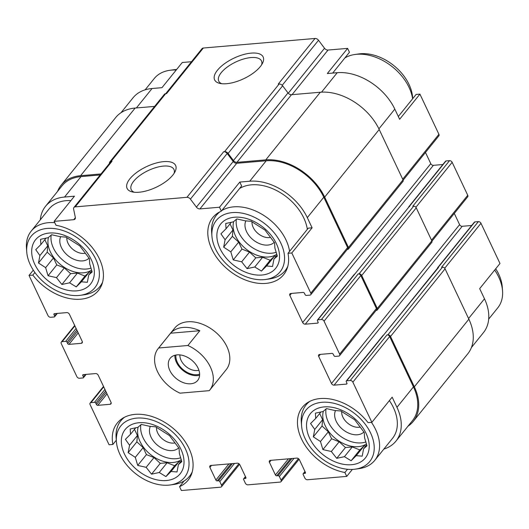 <?xml version="1.0" encoding="UTF-8"?>
<svg xmlns="http://www.w3.org/2000/svg" width="529" height="529" viewBox="0 0 529 529"><rect width="100%" height="100%" fill="white"/><g stroke="black" fill="none" stroke-linecap="round" stroke-linejoin="round"><path stroke-width="0.79" d="M91.067 268.071A27.858 18.965 38.9 0 1 63.394 260.652A27.858 18.965 38.9 0 1 51.214 235.074M48.489 237.428A27.858 18.965 -141.1 0 0 50.394 251.903A27.858 18.965 -141.1 0 0 91.629 270.015M276.25 252.247A27.858 18.965 38.9 0 1 248.577 244.828A27.858 18.965 38.9 0 1 236.397 219.251M233.673 221.605A27.858 18.965 -141.1 0 0 235.577 236.079A27.858 18.965 -141.1 0 0 276.812 254.198M365.916 441.927A27.858 18.965 38.9 0 1 338.236 434.507A27.858 18.965 38.9 0 1 326.056 408.93M323.331 411.284A27.858 18.965 -141.1 0 0 325.242 425.759A27.858 18.965 -141.1 0 0 366.471 443.877M180.733 457.75A27.858 18.965 38.9 0 1 153.053 450.331A27.858 18.965 38.9 0 1 140.873 424.754M138.148 427.108A27.858 18.965 -141.1 0 0 140.059 441.583A27.858 18.965 -141.1 0 0 181.288 459.694M26.734 251.903A40.951 27.872 38.9 0 1 53.76 228.515A40.951 27.872 38.9 0 1 95.749 259.157A40.951 27.872 38.9 0 1 80.534 295.288A40.951 27.872 38.9 0 1 26.734 251.903L26.45 247.975A44.132 30.041 38.9 0 1 31.204 231.1L48.966 209.081A44.132 30.041 38.9 0 1 70.926 200.57M100.173 174.96L81.023 176.593L64.531 197.046L74.45 196.193L54.156 221.36L56.001 225.255A45.514 30.98 38.9 0 1 95.875 252.558A45.514 30.98 38.9 0 1 98.447 290.52A45.514 30.98 38.9 0 1 32.831 275.1L29.022 275.43L33.294 270.14M64.531 197.046A48.549 33.049 -141.1 0 0 45.527 206.31A48.549 33.049 -141.1 0 0 40.323 219.799M121.009 112.717L133.05 97.786A48.549 33.049 -141.1 0 1 152.054 88.515L161.973 87.669L182.267 62.501L191.498 61.714M32.831 275.1L34.914 272.514M106.303 392.32L96.463 404.513L95.828 403.158A1.104 0.754 -141.1 0 0 94.519 402.331L90.988 402.635A2.209 1.501 -141.1 0 0 90.128 403.052A2.209 1.501 -141.1 0 0 90.082 404.592L109.08 444.783L112.882 444.459L116.301 440.227M112.882 444.459A45.514 30.98 38.9 0 1 117.253 423.061A45.514 30.98 38.9 0 1 172.13 427.511A45.514 30.98 38.9 0 1 188.112 480.2A45.514 30.98 38.9 0 1 179.549 486.627L181.387 490.528L220.633 487.176A2.209 1.501 -141.1 0 0 221.492 486.753A2.209 1.501 -141.1 0 0 221.539 485.219L219.833 481.602A1.104 0.754 -141.1 0 0 218.523 480.775L217.201 480.887A1.104 0.754 -141.1 0 1 215.892 480.061L209.914 467.418A2.209 1.501 -141.1 0 1 209.96 465.877A2.209 1.501 -141.1 0 1 210.826 465.46L237.283 463.199A2.209 1.501 -141.1 0 1 239.895 464.852L245.873 477.502A1.104 0.754 -141.1 0 1 245.853 478.269A1.104 0.754 -141.1 0 1 245.423 478.481L244.1 478.593A1.104 0.754 -141.1 0 0 243.664 478.798A1.104 0.754 -141.1 0 0 243.644 479.572L245.35 483.182A2.209 1.501 -141.1 0 0 247.969 484.835L280.152 482.091A2.209 1.501 -141.1 0 0 281.018 481.668A2.209 1.501 -141.1 0 0 281.064 480.134L279.358 476.517A1.104 0.754 -141.1 0 0 278.049 475.69L276.727 475.802A1.104 0.754 -141.1 0 1 275.417 474.976L269.44 462.333A2.209 1.501 -141.1 0 1 269.486 460.792A2.209 1.501 -141.1 0 1 270.352 460.375L296.802 458.114A2.209 1.501 -141.1 0 1 299.421 459.767L305.398 472.41A1.104 0.754 -141.1 0 1 305.378 473.184A1.104 0.754 -141.1 0 1 304.942 473.389L303.62 473.508A1.104 0.754 -141.1 0 0 303.19 473.713A1.104 0.754 -141.1 0 0 303.163 474.487L304.876 478.097A2.209 1.501 -141.1 0 0 307.494 479.75L346.733 476.398L344.888 472.503L347.493 469.283M179.549 486.627L184.145 480.934M239.577 188.516A44.132 30.041 38.9 0 1 303.772 217.948A44.132 30.041 38.9 0 1 307.336 229.335M221.34 211.131L241.634 185.963L239.796 182.069L249.714 181.222A48.549 33.049 -141.1 0 1 307.303 217.65L312.103 227.814L308.301 228.138L288.007 253.305A45.514 30.98 38.9 0 1 283.637 274.703A45.514 30.98 38.9 0 1 228.759 270.246A45.514 30.98 38.9 0 1 212.777 217.558A45.514 30.98 38.9 0 1 221.34 211.131L219.502 207.236L239.796 182.069M383.875 449.068A48.549 33.049 -141.1 0 0 395.95 441.12A48.549 33.049 -141.1 0 0 396.962 407.33L392.161 397.167L371.867 422.334L352.863 382.136A2.209 1.501 -141.1 0 0 350.244 380.483L346.72 380.787A1.104 0.754 -141.1 0 0 346.29 380.992A1.104 0.754 -141.1 0 0 346.264 381.766L346.905 383.122A1.104 0.754 -141.1 0 1 346.885 383.889A1.104 0.754 -141.1 0 1 346.449 384.1L334.103 385.152A2.209 1.501 -141.1 0 1 331.485 383.499L318.676 356.401A2.209 1.501 -141.1 0 1 318.723 354.86A2.209 1.501 -141.1 0 1 319.589 354.443L331.934 353.385A1.104 0.754 -141.1 0 1 333.244 354.212L333.885 355.567A1.104 0.754 -141.1 0 0 335.194 356.401L338.719 356.096A2.209 1.501 -141.1 0 0 339.585 355.673A2.209 1.501 -141.1 0 0 339.631 354.139L324.046 321.169A2.209 1.501 -141.1 0 0 321.427 319.516L317.903 319.814A1.104 0.754 -141.1 0 0 317.466 320.025A1.104 0.754 -141.1 0 0 317.446 320.792L318.088 322.148A1.104 0.754 -141.1 0 1 318.061 322.915A1.104 0.754 -141.1 0 1 317.631 323.126L305.286 324.184A2.209 1.501 -141.1 0 1 302.667 322.525L289.859 295.433A2.209 1.501 -141.1 0 1 289.905 293.893A2.209 1.501 -141.1 0 1 290.771 293.476L303.117 292.418A1.104 0.754 -141.1 0 1 304.426 293.245L305.061 294.6A1.104 0.754 -141.1 0 0 306.37 295.427L309.901 295.129A2.209 1.501 -141.1 0 0 310.761 294.706A2.209 1.501 -141.1 0 0 310.807 293.172L291.81 252.974L288.007 253.305M389.397 400.592A44.132 30.041 38.9 0 1 393.437 407.628A44.132 30.041 38.9 0 1 392.518 438.349L374.757 460.369A44.132 30.041 38.9 0 1 359.277 468.588L355.376 469.144A40.951 27.872 38.9 0 1 301.583 425.759A40.951 27.872 38.9 0 1 328.602 402.377A40.951 27.872 38.9 0 1 370.598 433.013A40.951 27.872 38.9 0 1 355.376 469.144M312.103 227.814L291.81 252.974M398.317 116.512L416.118 94.44L419.92 94.116L399.626 119.283L394.819 109.119A48.549 33.049 -141.1 0 0 337.238 72.691L321.546 92.152M332.668 73.088L349.451 52.272L347.613 48.377L327.312 73.544L337.238 72.691M383.525 335.168L437.84 267.819A1.653 1.124 -141.1 0 1 438.488 267.502L438.045 267.542A1.104 0.754 -141.1 0 0 437.615 267.747L474.401 222.134A1.104 0.754 -141.1 0 1 474.83 221.929L478.355 221.625A2.209 1.501 -141.1 0 1 480.973 223.278L499.978 263.475L479.677 288.642L484.485 298.799L468.575 318.531M344.888 472.503A45.514 30.98 38.9 0 1 305.015 445.206A45.514 30.98 38.9 0 1 302.443 407.237A45.514 30.98 38.9 0 1 368.058 422.658L371.867 422.334M352.36 469.415L346.733 476.398M310.761 294.706L347.546 249.093A2.209 1.501 -141.1 0 0 347.593 247.559L323.788 197.205A48.549 33.049 -141.1 0 0 266.206 160.776L236.708 163.296L199.922 208.909L219.502 207.236M75.369 217.657L73.729 219.687L54.156 221.36M81.023 176.593A48.549 33.049 -141.1 0 0 62.019 185.864L45.527 206.31M29.022 275.43L48.027 315.621A2.209 1.501 -141.1 0 0 50.645 317.274L54.17 316.977A1.104 0.754 -141.1 0 0 54.599 316.765A1.104 0.754 -141.1 0 0 54.626 315.998L53.984 314.643A1.104 0.754 -141.1 0 1 54.004 313.876A1.104 0.754 -141.1 0 1 54.441 313.664L66.786 312.613A2.209 1.501 -141.1 0 1 69.405 314.266L82.213 341.364A2.209 1.501 -141.1 0 1 82.167 342.898A2.209 1.501 -141.1 0 1 81.301 343.321L68.955 344.372A1.104 0.754 -141.1 0 1 67.646 343.546L67.004 342.19A1.104 0.754 -141.1 0 0 65.695 341.364L62.171 341.668A2.209 1.501 -141.1 0 0 61.304 342.084A2.209 1.501 -141.1 0 0 61.258 343.625L76.844 376.588A2.209 1.501 -141.1 0 0 79.462 378.248L82.987 377.944A1.104 0.754 -141.1 0 0 83.423 377.732A1.104 0.754 -141.1 0 0 83.443 376.965L82.802 375.61A1.104 0.754 -141.1 0 1 82.828 374.843A1.104 0.754 -141.1 0 1 83.258 374.631L95.604 373.58A2.209 1.501 -141.1 0 1 98.222 375.233L111.03 402.331A2.209 1.501 -141.1 0 1 110.984 403.865A2.209 1.501 -141.1 0 1 110.118 404.288L97.772 405.34A1.104 0.754 -141.1 0 1 96.463 404.513M395.95 441.12L412.441 420.674A48.549 33.049 -141.1 0 0 413.453 386.884L389.648 336.523A2.209 1.501 -141.1 0 0 387.03 334.87L350.244 380.483M158.191 348.551L174.682 328.099A33.102 22.529 38.9 0 1 201.199 323.768A33.102 22.529 38.9 0 1 226.901 346.621A33.102 22.529 38.9 0 1 226.214 369.659L209.722 390.104A33.102 22.529 38.9 0 1 209.253 390.66L180.005 393.159A33.102 22.529 38.9 0 1 157.503 371.589A33.102 22.529 38.9 0 1 158.191 348.551A33.102 22.529 38.9 0 1 158.66 347.996L187.907 345.497A33.102 22.529 38.9 0 1 209.722 390.104M236.708 163.296A3.313 2.255 -141.1 0 1 233.203 161.504L196.418 207.117A3.313 2.255 -141.1 0 0 199.922 208.909M196.418 207.117L190.414 199.122A3.313 2.255 -141.1 0 0 186.909 197.33L75.217 206.879A3.313 2.255 -141.1 0 0 73.921 207.507A3.313 2.255 -141.1 0 0 73.61 209.1L75.336 217.465A3.313 2.255 -141.1 0 1 75.025 219.059A3.313 2.255 -141.1 0 1 73.729 219.687M347.249 249.47L347.566 249.437A2.209 1.501 -141.1 0 0 348.432 249.02L402.972 181.387A2.209 1.501 -141.1 0 0 403.019 179.847L379.214 129.493A49.647 33.796 -141.1 0 0 320.316 92.238L291.486 94.704A3.313 2.255 -141.1 0 1 287.981 92.912L282.638 85.804A3.313 2.255 -141.1 0 0 279.133 84.012L278.234 84.085L315.019 38.472L203.328 48.02A3.313 2.255 -141.1 0 0 202.032 48.648L165.696 93.699M203.328 48.02L166.542 93.633L165.643 93.706A3.313 2.255 -141.1 0 0 164.347 94.341L109.807 161.973A3.313 2.255 -141.1 0 0 109.47 163.421M154.627 106.395L135.133 108.061A49.647 33.796 -141.1 0 0 115.699 117.537L61.159 185.17A49.647 33.796 -141.1 0 0 57.568 191.379M407.991 426.189A49.647 33.796 -141.1 0 0 413.301 421.362L467.841 353.729A49.647 33.796 -141.1 0 0 468.873 319.172L445.074 268.818A2.209 1.501 -141.1 0 0 442.456 267.165L441.576 267.238L478.355 221.625M376.066 310.437L376.384 310.411A2.209 1.501 -141.1 0 0 377.25 309.987L431.79 242.355A2.209 1.501 -141.1 0 0 431.836 240.821L416.25 207.851A2.209 1.501 -141.1 0 0 413.638 206.191L412.752 206.27L449.538 160.657L446.013 160.955A1.104 0.754 -141.1 0 0 445.577 161.166L408.791 206.779A1.104 0.754 -141.1 0 0 408.686 207.269M438.488 267.502L383.505 335.174A1.104 0.754 -141.1 0 0 383.075 335.379L346.29 380.992M446.013 160.955L354.688 274.201A1.104 0.754 -141.1 0 0 354.251 274.412L317.466 320.025M233.203 161.504L227.199 153.509A3.313 2.255 -141.1 0 0 223.694 151.717L186.909 197.33M251.222 53.112A26.834 11.387 -25.3 0 0 220.011 67.454A26.834 11.387 -25.3 0 0 219.727 83.364A26.834 11.387 -25.3 0 0 243.743 78.709A26.834 11.387 -25.3 0 0 262.589 63.103A26.834 11.387 -25.3 0 0 251.222 53.112M163.699 161.636A26.834 11.387 -25.3 0 0 132.495 175.978A26.834 11.387 -25.3 0 0 132.21 191.895A26.834 11.387 -25.3 0 0 156.227 187.233A26.834 11.387 -25.3 0 0 175.073 171.634A26.834 11.387 -25.3 0 0 163.699 161.636M287.981 92.912L233.441 160.545L228.098 153.436A3.313 2.255 -141.1 0 0 224.594 151.644L223.694 151.717M73.921 207.507L110.706 161.894A3.313 2.255 -141.1 0 1 112.003 161.266L111.103 161.338A3.313 2.255 -141.1 0 0 109.807 161.973M413.301 421.362A49.647 33.796 -141.1 0 0 414.333 386.805L390.534 336.451A2.209 1.501 -141.1 0 0 387.916 334.797L387.03 334.87M471.703 225.48L462.214 226.293L334.103 385.152M454.299 213.425L459.595 224.64A2.209 1.501 -141.1 0 0 462.214 226.293M339.585 355.673L376.37 310.06A2.209 1.501 -141.1 0 0 376.417 308.526L360.831 275.556A2.209 1.501 -141.1 0 0 358.212 273.903L321.427 319.516M377.25 309.987A2.209 1.501 -141.1 0 0 377.296 308.453L361.71 275.483A2.209 1.501 -141.1 0 0 359.092 273.824L358.212 273.903M442.879 164.512L433.396 165.326L305.286 324.184M425.481 152.458L430.778 163.666A2.209 1.501 -141.1 0 0 433.396 165.326M348.432 249.02A2.209 1.501 -141.1 0 0 348.479 247.479L324.674 197.125A49.647 33.796 -141.1 0 0 265.776 159.87L236.946 162.337A3.313 2.255 -141.1 0 1 233.441 160.545M100.986 173.948L80.593 175.694A49.647 33.796 -141.1 0 0 61.159 185.17M409.664 206.535A1.653 1.124 -141.1 0 0 409.023 206.846L317.903 319.814M437.615 267.747A1.104 0.754 -141.1 0 0 437.503 268.236M409.228 206.568A1.104 0.754 -141.1 0 0 408.791 206.779M403.138 180.164L438.872 135.847A2.209 1.501 -141.1 0 0 438.918 134.313L419.92 94.116M347.613 48.377L328.033 50.05L292.068 94.651M315.019 38.472A3.313 2.255 -141.1 0 1 318.524 40.264L324.528 48.258A3.313 2.255 -141.1 0 0 328.033 50.05M471.432 347.52L483.473 332.589A48.549 33.049 -141.1 0 0 484.485 298.799M431.955 241.131L467.696 196.814A2.209 1.501 -141.1 0 0 467.742 195.28L452.156 162.31A2.209 1.501 -141.1 0 0 449.538 160.657M174.087 173.347A23.626 10.025 -25.3 0 0 173.962 169.465A23.626 10.025 -25.3 0 0 163.468 166.093A23.626 10.025 -25.3 0 0 139.881 175.476A23.626 10.025 -25.3 0 0 131.238 189.66A23.626 10.025 -25.3 0 0 134.161 192.225M261.61 64.822A23.626 10.025 -25.3 0 0 261.485 60.941A23.626 10.025 -25.3 0 0 250.984 57.562A23.626 10.025 -25.3 0 0 227.404 66.945A23.626 10.025 -25.3 0 0 218.761 81.135A23.626 10.025 -25.3 0 0 221.677 83.694M366.088 433.396A35.304 24.036 38.9 0 1 335.591 462.048A35.304 24.036 38.9 0 1 311.925 411.985A35.304 24.036 38.9 0 1 366.088 433.396M371.47 422.367A44.132 30.041 38.9 0 1 375.676 429.654A44.132 30.041 38.9 0 1 374.757 460.369M301.583 425.759L301.292 421.831A44.132 30.041 38.9 0 1 306.053 404.963A44.132 30.041 38.9 0 1 309.723 401.412M356.242 455.661L362.186 456.163L363.615 448.737L366.994 445.828L364.567 437.754L364.243 432.497L354.668 419.748L340.841 411.007L334.89 410.504L326.459 408.6L323.08 411.509L315.383 413.175L315.707 418.439L310.576 423.517L314.755 429.422L313.327 436.848L320.475 441.523L322.902 449.59L331.333 451.495L336.728 458.339L344.425 456.672L351.111 460.746L356.242 455.661L364.091 445.934L366.008 445.768M363.892 432.014A17.926 12.207 38.9 0 1 343.513 430.07A17.926 12.207 38.9 0 1 335.538 410.524M360.09 427.108A13.562 9.231 38.9 0 1 347.533 423.048A13.562 9.231 38.9 0 1 341.688 411.509M280.932 243.333A40.951 27.872 38.9 0 1 265.717 279.464A40.951 27.872 38.9 0 1 211.917 236.079A40.951 27.872 38.9 0 1 238.943 212.698A40.951 27.872 38.9 0 1 280.932 243.333M276.422 243.717A35.304 24.036 38.9 0 1 245.932 272.369A35.304 24.036 38.9 0 1 222.266 222.306A35.304 24.036 38.9 0 1 276.422 243.717M221.823 210.535A44.132 30.041 38.9 0 1 286.017 239.974A44.132 30.041 38.9 0 1 289.581 251.354M287.789 266.345A44.132 30.041 38.9 0 1 285.098 270.689A44.132 30.041 38.9 0 1 269.618 278.909L265.717 279.464M211.917 236.079L211.633 232.152A44.132 30.041 38.9 0 1 216.387 215.283A44.132 30.041 38.9 0 1 220.064 211.732M266.576 265.981L272.528 266.484L273.949 259.058L277.335 256.148L274.901 248.075L274.577 242.818L265.009 230.069L251.176 221.327L245.231 220.824L236.8 218.92L233.415 221.83L225.724 223.496L226.048 228.759L220.917 233.838L225.089 239.743L223.668 247.169L230.816 251.844L233.243 259.911L241.674 261.815L247.069 268.659L254.766 266.993L261.452 271.066L266.576 265.981L274.425 256.254L276.35 256.089M274.234 242.335A17.926 12.207 38.9 0 1 253.854 240.391A17.926 12.207 38.9 0 1 245.873 220.844M270.431 237.428A13.562 9.231 38.9 0 1 257.868 233.368A13.562 9.231 38.9 0 1 252.022 221.83M494.675 270.048A44.132 30.041 38.9 0 1 498.715 277.084A44.132 30.041 38.9 0 1 502.55 290.93A44.132 30.041 38.9 0 1 497.796 307.799L488.677 319.106M495.706 268.765A40.951 27.872 38.9 0 1 498.708 274.154A40.951 27.872 38.9 0 1 502.266 287.002L502.55 290.93M344.855 57.972A44.132 30.041 38.9 0 1 354.906 54.494A44.132 30.041 38.9 0 1 409.056 87.404A44.132 30.041 38.9 0 1 412.613 98.784M354.906 54.494L358.807 53.938A40.951 27.872 38.9 0 1 409.043 84.475A40.951 27.872 38.9 0 1 412.6 97.323L412.699 98.678M185.408 448.837A40.951 27.872 38.9 0 1 170.193 484.967A40.951 27.872 38.9 0 1 116.4 441.583A40.951 27.872 38.9 0 1 143.419 418.194A40.951 27.872 38.9 0 1 185.408 448.837M180.905 449.22A35.304 24.036 38.9 0 1 150.408 477.866A35.304 24.036 38.9 0 1 126.742 427.802A35.304 24.036 38.9 0 1 180.905 449.22M192.265 471.848A44.132 30.041 38.9 0 1 189.574 476.193A44.132 30.041 38.9 0 1 174.094 484.412L170.193 484.967M116.4 441.583L116.109 437.655A44.132 30.041 38.9 0 1 120.863 420.78A44.132 30.041 38.9 0 1 124.54 417.236M91.239 259.541A35.304 24.036 38.9 0 1 60.742 288.186A35.304 24.036 38.9 0 1 37.083 238.123A35.304 24.036 38.9 0 1 91.239 259.541M102.6 282.169A44.132 30.041 38.9 0 1 99.915 286.513A44.132 30.041 38.9 0 1 84.435 294.732L80.534 295.288M31.204 231.1A44.132 30.041 38.9 0 1 54.785 222.696M145.125 89.837L154.243 78.537A44.132 30.041 38.9 0 1 169.723 70.311A44.132 30.041 38.9 0 1 176.203 70.02M169.723 70.311L173.624 69.762A40.951 27.872 38.9 0 1 176.64 69.484M171.059 471.484L177.003 471.987L178.425 464.561L181.811 461.645L179.384 453.578L179.06 448.321L169.485 435.572L155.658 426.824L149.707 426.321L141.276 424.417L137.897 427.333L130.2 428.999L130.524 434.256L125.393 439.341L129.572 445.239L128.144 452.665L135.292 457.34L137.719 465.414L146.149 467.319L151.545 474.163L159.242 472.496L165.927 476.569L171.059 471.484L178.908 461.751L180.825 461.592M178.709 447.838A17.926 12.207 38.9 0 1 158.33 445.887A17.926 12.207 38.9 0 1 150.348 426.341M174.907 442.932A13.562 9.231 38.9 0 1 162.35 438.872A13.562 9.231 38.9 0 1 156.498 427.326M81.393 281.805L87.345 282.307L88.766 274.882L92.145 271.966L89.718 263.898L89.394 258.641L79.826 245.892L65.993 237.144L60.048 236.642L51.617 234.737L48.232 237.653L40.541 239.32L40.865 244.577L35.734 249.662L39.906 255.56L38.485 262.986L45.626 267.661L48.06 275.735L56.491 277.639L61.886 284.483L69.583 282.817L76.262 286.89L81.393 281.805L89.242 272.071L91.16 271.913M89.051 258.159A17.926 12.207 38.9 0 1 68.671 256.208A17.926 12.207 38.9 0 1 60.69 236.661M85.248 253.252A13.562 9.231 38.9 0 1 72.685 249.192A13.562 9.231 38.9 0 1 66.839 237.647M135.788 427.73L130.524 434.256M134.498 429.33L137.421 435.512L129.572 445.239M137.421 435.512L136.866 441.854L128.144 452.665M136.866 441.854L143.141 447.613L135.292 457.34M143.141 447.613L146.44 454.596L137.719 465.414M146.44 454.596L153.999 457.585L146.149 467.319M153.999 457.585L160.267 463.344L151.545 474.163M160.267 463.344L167.091 462.763L159.242 472.496M167.091 462.763L174.649 465.751L165.927 476.569M174.649 465.751L178.908 461.751M181.553 460.68L178.425 464.561M320.971 411.912L315.707 418.439M319.681 413.506L322.604 419.689L314.755 429.422M322.604 419.689L322.049 426.03L313.327 436.848M322.049 426.03L328.324 431.79L320.475 441.523M328.324 431.79L331.623 438.779L322.902 449.59M331.623 438.779L339.182 441.768L331.333 451.495M339.182 441.768L345.45 447.527L336.728 458.339M345.45 447.527L352.274 446.939L344.425 456.672M352.274 446.939L359.832 449.928L351.111 460.746M359.832 449.928L364.091 445.934M366.742 444.863L363.615 448.737M231.312 222.233L226.048 228.759M230.022 223.827L232.939 230.009L225.089 239.743M232.939 230.009L232.39 236.351L223.668 247.169M232.39 236.351L238.658 242.11L230.816 251.844M238.658 242.11L241.965 249.099L233.243 259.911M241.965 249.099L249.523 252.088L241.674 261.815M249.523 252.088L255.791 257.848L247.069 268.659M255.791 257.848L262.615 257.259L254.766 266.993M262.615 257.259L270.174 260.248L261.452 271.066M270.174 260.248L274.425 256.254M277.077 255.183L273.949 259.058M46.122 238.05L40.865 244.577M44.833 239.65L47.755 245.833L39.906 255.56M47.755 245.833L47.207 252.174L38.485 262.986M47.207 252.174L53.475 257.934L45.626 267.661M53.475 257.934L56.782 264.917L48.06 275.735M56.782 264.917L64.34 267.905L56.491 277.639M64.34 267.905L70.608 273.665L61.886 284.483M70.608 273.665L77.432 273.083L69.583 282.817M77.432 273.083L84.99 276.072L76.262 286.89M84.99 276.072L89.242 272.071M91.894 271L88.766 274.882M177.122 354.873A17.655 12.015 38.9 0 1 195.32 363.787A17.655 12.015 38.9 0 1 197.694 380.411A17.655 12.015 38.9 0 1 176.415 378.685A17.655 12.015 38.9 0 1 170.212 358.245A17.655 12.015 38.9 0 1 177.122 354.873M158.66 347.996L170.583 333.21A33.102 22.529 38.9 0 1 199.83 330.711L187.907 345.497M170.583 333.21L199.83 330.711M199.612 375.206A17.655 12.015 38.9 0 1 183.008 370.505A17.655 12.015 38.9 0 1 174.894 355.27M199.625 374.148A16.551 11.268 38.9 0 1 183.477 369.916A16.551 11.268 38.9 0 1 175.926 355.032M198.911 370.24A13.562 9.231 38.9 0 1 186.129 366.63A13.562 9.231 38.9 0 1 179.9 354.906M347.593 247.559L310.807 293.172M323.788 197.205L307.303 217.65M266.206 160.776L249.714 181.222M413.453 386.884L396.962 407.33M389.648 336.523L352.863 382.136M227.199 153.509L190.414 199.122M279.133 84.012L224.594 151.644M165.643 93.706L111.103 161.338M112.003 161.266L75.217 206.879M56.663 313.472L54.626 315.998M54.798 313.631L53.984 314.643M82.392 341.965L81.301 343.321M78.213 332.9L68.955 344.372M77.479 331.352L67.646 343.546M76.837 329.997L67.004 342.19M76.11 328.456L65.695 341.364M74.893 325.884L62.171 341.668M85.48 374.446L83.443 376.965M83.615 374.605L82.802 375.61M111.216 402.933L110.118 404.288M107.03 393.867L97.772 405.34M105.661 390.964L95.828 403.158M104.927 389.423L94.519 402.331M103.717 386.851L90.988 402.635M238.896 463.695L221.539 485.219M234.486 463.437L219.833 481.602M232.363 463.616L218.523 480.775M231.041 463.728L217.201 480.887M228.918 463.913L215.892 480.061M211.54 465.394L209.914 467.418M245.965 477.799L245.423 478.481M245.542 476.794L244.1 478.593M298.416 458.61L281.064 480.134M294.005 458.352L279.358 476.517M291.882 458.531L278.049 475.69M290.56 458.643L276.727 475.802M288.437 458.828L275.417 474.976M271.066 460.309L269.44 462.333M305.491 472.714L304.942 473.389M305.068 471.709L303.62 473.508M442.456 267.165L387.916 334.797M474.83 221.929L438.045 267.542M383.505 335.174L346.72 380.787M346.998 383.419L346.449 384.1M459.595 224.64L331.485 383.499M320.31 354.384L318.676 356.401M376.417 308.526L339.631 354.139M360.831 275.556L324.046 321.169M413.638 206.191L359.092 273.824M318.18 322.452L317.631 323.126M430.778 163.666L302.667 322.525M291.486 293.41L289.859 295.433M403.019 179.847L348.479 247.479M379.214 129.493L324.674 197.125M320.316 92.238L265.776 159.87M291.486 94.704L236.946 162.337M282.638 85.804L228.098 153.436M135.133 108.061L80.593 175.694M468.873 319.172L414.333 386.805M445.074 268.818L390.534 336.451M431.836 240.821L377.296 308.453M416.25 207.851L361.71 275.483M438.918 134.313L402.714 179.205M394.819 109.119L378.909 128.858M324.528 48.258L288.252 93.243M318.524 40.264L282.208 85.301M152.054 88.515L136.376 107.956M480.973 223.278L444.71 268.249M467.742 195.28L431.532 240.173M452.156 162.31L415.887 207.282M57.297 313.419L54.599 316.765M74.701 325.474L61.304 342.084M86.121 374.387L83.423 377.732M103.519 386.448L90.128 403.052M239.571 464.336L221.492 486.753M245.449 476.589L243.664 478.798M299.097 459.251L281.018 481.668M304.969 471.504L303.19 473.713M306.053 404.963L308.268 402.212M285.098 270.689L287.313 267.945M216.387 215.283L218.603 212.532M189.574 476.193L191.789 473.442M120.863 420.78L123.078 418.036M99.915 286.513L102.13 283.762"/></g></svg>

